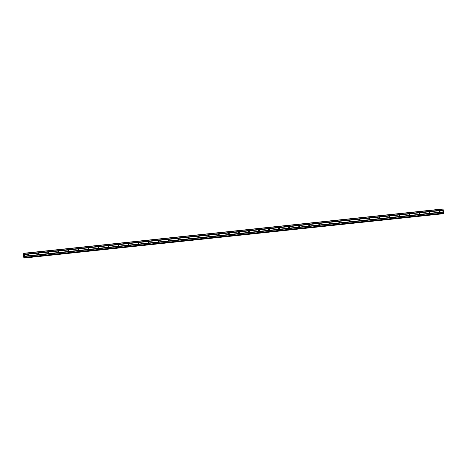<?xml version="1.0" encoding="UTF-8"?>
<svg xmlns="http://www.w3.org/2000/svg" width="467" height="467" viewBox="0 0 467 467"><rect width="100%" height="100%" fill="white"/><g stroke="black" fill="none" stroke-linecap="round" stroke-linejoin="round"><path stroke-width="0.7" d="M28.061 255.361A0.42 0.409 54.7 0 0 27.781 254.964M28.131 254.556A0.42 0.409 -125.3 0 1 28.434 255.315A0.42 0.409 -125.3 0 1 27.81 255.116A0.42 0.409 -125.3 0 1 28.131 254.556M38.096 254.299A0.42 0.409 54.7 0 0 37.815 253.908M38.166 253.493A0.42 0.409 -125.3 0 1 38.469 254.258A0.42 0.409 -125.3 0 1 37.845 254.054A0.42 0.409 -125.3 0 1 38.166 253.493M48.13 253.242A0.42 0.409 54.7 0 0 47.85 252.845M48.2 252.437A0.42 0.409 -125.3 0 1 48.504 253.196A0.42 0.409 -125.3 0 1 47.879 252.991A0.42 0.409 -125.3 0 1 48.2 252.437M58.165 252.18A0.42 0.409 54.7 0 0 57.885 251.783M58.235 251.374A0.42 0.409 -125.3 0 1 58.538 252.133A0.42 0.409 -125.3 0 1 57.914 251.935A0.42 0.409 -125.3 0 1 58.235 251.374M68.2 251.118A0.42 0.409 54.7 0 0 67.919 250.721M68.27 250.312A0.42 0.409 -125.3 0 1 68.573 251.071A0.42 0.409 -125.3 0 1 67.948 250.872A0.42 0.409 -125.3 0 1 68.27 250.312M78.234 250.055A0.42 0.409 54.7 0 0 77.954 249.664M78.304 249.255A0.42 0.409 -125.3 0 1 78.608 250.014A0.42 0.409 -125.3 0 1 77.983 249.81A0.42 0.409 -125.3 0 1 78.304 249.255M88.269 248.999A0.42 0.409 54.7 0 0 87.989 248.602M88.339 248.193A0.42 0.409 -125.3 0 1 88.642 248.952A0.42 0.409 -125.3 0 1 88.018 248.748A0.42 0.409 -125.3 0 1 88.339 248.193M98.303 247.936A0.42 0.409 54.7 0 0 98.023 247.539M98.374 247.131A0.42 0.409 -125.3 0 1 98.677 247.889A0.42 0.409 -125.3 0 1 98.052 247.691A0.42 0.409 -125.3 0 1 98.374 247.131M108.338 246.874A0.42 0.409 54.7 0 0 108.058 246.483M108.408 246.068A0.42 0.409 -125.3 0 1 108.712 246.833A0.42 0.409 -125.3 0 1 108.087 246.629A0.42 0.409 -125.3 0 1 108.408 246.068M118.373 245.817A0.42 0.409 54.7 0 0 118.093 245.42M118.443 245.012A0.42 0.409 -125.3 0 1 118.746 245.77A0.42 0.409 -125.3 0 1 118.122 245.566A0.42 0.409 -125.3 0 1 118.443 245.012M128.407 244.755A0.42 0.409 54.7 0 0 128.127 244.358M128.478 243.949A0.42 0.409 -125.3 0 1 128.781 244.708A0.42 0.409 -125.3 0 1 128.156 244.51A0.42 0.409 -125.3 0 1 128.478 243.949M138.442 243.692A0.42 0.409 54.7 0 0 138.162 243.295M138.512 242.887A0.42 0.409 -125.3 0 1 138.816 243.646A0.42 0.409 -125.3 0 1 138.191 243.447A0.42 0.409 -125.3 0 1 138.512 242.887M148.477 242.63A0.42 0.409 54.7 0 0 148.197 242.239M148.547 241.83A0.42 0.409 -125.3 0 1 148.85 242.589A0.42 0.409 -125.3 0 1 148.226 242.385A0.42 0.409 -125.3 0 1 148.547 241.83M158.511 241.573A0.42 0.409 54.7 0 0 158.231 241.176M158.582 240.768A0.42 0.409 -125.3 0 1 158.885 241.527A0.42 0.409 -125.3 0 1 158.26 241.322A0.42 0.409 -125.3 0 1 158.582 240.768M168.546 240.511A0.42 0.409 54.7 0 0 168.266 240.114M168.616 239.705A0.42 0.409 -125.3 0 1 168.92 240.464A0.42 0.409 -125.3 0 1 168.295 240.266A0.42 0.409 -125.3 0 1 168.616 239.705M178.581 239.448A0.42 0.409 54.7 0 0 178.301 239.057M178.651 238.643A0.42 0.409 -125.3 0 1 178.954 239.408A0.42 0.409 -125.3 0 1 178.33 239.203A0.42 0.409 -125.3 0 1 178.651 238.643M188.615 238.392A0.42 0.409 54.7 0 0 188.335 237.995M188.686 237.586A0.42 0.409 -125.3 0 1 188.989 238.345A0.42 0.409 -125.3 0 1 188.364 238.141A0.42 0.409 -125.3 0 1 188.686 237.586M198.65 237.329A0.42 0.409 54.7 0 0 198.37 236.932M198.72 236.524A0.42 0.409 -125.3 0 1 199.024 237.283A0.42 0.409 -125.3 0 1 198.399 237.084A0.42 0.409 -125.3 0 1 198.72 236.524M208.685 236.267A0.42 0.409 54.7 0 0 208.405 235.87M208.755 235.461A0.42 0.409 -125.3 0 1 209.058 236.22A0.42 0.409 -125.3 0 1 208.434 236.022A0.42 0.409 -125.3 0 1 208.755 235.461M218.719 235.205A0.42 0.409 54.7 0 0 218.439 234.813M218.79 234.405A0.42 0.409 -125.3 0 1 219.093 235.164A0.42 0.409 -125.3 0 1 218.468 234.959A0.42 0.409 -125.3 0 1 218.79 234.405M228.754 234.148A0.42 0.409 54.7 0 0 228.474 233.751M228.824 233.342A0.42 0.409 -125.3 0 1 229.128 234.101A0.42 0.409 -125.3 0 1 228.503 233.897A0.42 0.409 -125.3 0 1 228.824 233.342M238.789 233.086A0.42 0.409 54.7 0 0 238.509 232.689M238.859 232.28A0.42 0.409 -125.3 0 1 239.162 233.039A0.42 0.409 -125.3 0 1 238.538 232.84A0.42 0.409 -125.3 0 1 238.859 232.28M248.823 232.023A0.42 0.409 54.7 0 0 248.543 231.632M248.893 231.218A0.42 0.409 -125.3 0 1 249.197 231.982A0.42 0.409 -125.3 0 1 248.572 231.778A0.42 0.409 -125.3 0 1 248.893 231.218M258.858 230.967A0.42 0.409 54.7 0 0 258.578 230.57M258.928 230.161A0.42 0.409 -125.3 0 1 259.232 230.92A0.42 0.409 -125.3 0 1 258.607 230.716A0.42 0.409 -125.3 0 1 258.928 230.161M268.893 229.904A0.42 0.409 54.7 0 0 268.613 229.507M268.963 229.099A0.42 0.409 -125.3 0 1 269.266 229.857A0.42 0.409 -125.3 0 1 268.642 229.659A0.42 0.409 -125.3 0 1 268.963 229.099M278.927 228.842A0.42 0.409 54.7 0 0 278.647 228.445M278.997 228.036A0.42 0.409 -125.3 0 1 279.301 228.795A0.42 0.409 -125.3 0 1 278.676 228.597A0.42 0.409 -125.3 0 1 278.997 228.036M288.962 227.779A0.42 0.409 54.7 0 0 288.682 227.388M289.032 226.98A0.42 0.409 -125.3 0 1 289.336 227.738A0.42 0.409 -125.3 0 1 288.711 227.534A0.42 0.409 -125.3 0 1 289.032 226.98M298.997 226.723A0.42 0.409 54.7 0 0 298.717 226.326M299.067 225.917A0.42 0.409 -125.3 0 1 299.37 226.676A0.42 0.409 -125.3 0 1 298.746 226.472A0.42 0.409 -125.3 0 1 299.067 225.917M309.031 225.66A0.42 0.409 54.7 0 0 308.751 225.263M309.101 224.855A0.42 0.409 -125.3 0 1 309.405 225.614A0.42 0.409 -125.3 0 1 308.78 225.415A0.42 0.409 -125.3 0 1 309.101 224.855M319.066 224.598A0.42 0.409 54.7 0 0 318.786 224.207M319.136 223.792A0.42 0.409 -125.3 0 1 319.44 224.557A0.42 0.409 -125.3 0 1 318.815 224.353A0.42 0.409 -125.3 0 1 319.136 223.792M329.101 223.541A0.42 0.409 54.7 0 0 328.821 223.144M329.171 222.736A0.42 0.409 -125.3 0 1 329.474 223.495A0.42 0.409 -125.3 0 1 328.85 223.29A0.42 0.409 -125.3 0 1 329.171 222.736M339.135 222.479A0.42 0.409 54.7 0 0 338.855 222.082M339.205 221.673A0.42 0.409 -125.3 0 1 339.509 222.432A0.42 0.409 -125.3 0 1 338.884 222.234A0.42 0.409 -125.3 0 1 339.205 221.673M349.17 221.416A0.42 0.409 54.7 0 0 348.89 221.019M349.24 220.611A0.42 0.409 -125.3 0 1 349.544 221.37A0.42 0.409 -125.3 0 1 348.919 221.171A0.42 0.409 -125.3 0 1 349.24 220.611M359.205 220.354A0.42 0.409 54.7 0 0 358.925 219.963M359.275 219.554A0.42 0.409 -125.3 0 1 359.578 220.313A0.42 0.409 -125.3 0 1 358.954 220.109A0.42 0.409 -125.3 0 1 359.275 219.554M369.239 219.297A0.42 0.409 54.7 0 0 368.959 218.9M369.309 218.492A0.42 0.409 -125.3 0 1 369.613 219.251A0.42 0.409 -125.3 0 1 368.988 219.052A0.42 0.409 -125.3 0 1 369.309 218.492M379.274 218.235A0.42 0.409 54.7 0 0 378.994 217.838M379.344 217.429A0.42 0.409 -125.3 0 1 379.648 218.188A0.42 0.409 -125.3 0 1 379.023 217.99A0.42 0.409 -125.3 0 1 379.344 217.429M389.309 217.173A0.42 0.409 54.7 0 0 389.029 216.781M389.379 216.367A0.42 0.409 -125.3 0 1 389.682 217.132A0.42 0.409 -125.3 0 1 389.058 216.927A0.42 0.409 -125.3 0 1 389.379 216.367M399.343 216.116A0.42 0.409 54.7 0 0 399.063 215.719M399.413 215.31A0.42 0.409 -125.3 0 1 399.717 216.069A0.42 0.409 -125.3 0 1 399.092 215.865A0.42 0.409 -125.3 0 1 399.413 215.31M409.378 215.053A0.42 0.409 54.7 0 0 409.098 214.657M409.448 214.248A0.42 0.409 -125.3 0 1 409.752 215.007A0.42 0.409 -125.3 0 1 409.127 214.808A0.42 0.409 -125.3 0 1 409.448 214.248M419.413 213.991A0.42 0.409 54.7 0 0 419.132 213.594M419.483 213.185A0.42 0.409 -125.3 0 1 419.786 213.944A0.42 0.409 -125.3 0 1 419.162 213.746A0.42 0.409 -125.3 0 1 419.483 213.185M429.447 212.929A0.42 0.409 54.7 0 0 429.167 212.538M429.517 212.129A0.42 0.409 -125.3 0 1 429.821 212.888A0.42 0.409 -125.3 0 1 429.196 212.683A0.42 0.409 -125.3 0 1 429.517 212.129M439.482 211.872A0.42 0.409 54.7 0 0 439.202 211.475M439.552 211.066A0.42 0.409 -125.3 0 1 439.856 211.825A0.42 0.409 -125.3 0 1 439.231 211.627A0.42 0.409 -125.3 0 1 439.552 211.066M24.004 256.214L23.951 255.84M24.144 256.109L24.097 255.741L24.15 256.109M24.097 255.741L23.998 256.266M23.94 255.531L23.87 255.204M23.893 255.099L24.05 255.391M23.992 254.994L24.074 255.478M24.138 257.241L24.056 258.012L23.817 257.656L23.35 254.276L23.455 253.674L23.846 254.112L24.086 253.231L24.704 257.346L24.529 257.679L24.319 257.224M24.535 257.673L443.481 213.39L443.65 213.063L443.031 208.942L24.086 253.231M442.944 213.769L23.998 258.058L442.949 213.769L443.008 213.442M24.302 254.568L443.247 210.284M24.325 254.62L443.271 210.337M24.266 254.328L443.212 210.039M24.272 254.252L443.218 209.963M24.156 253.388L443.101 209.105M24.097 257.521L24.436 257.486M24.109 257.48L24.418 257.445M24.687 257.568L443.632 213.285M24.704 257.346L443.65 213.063M24.582 256.488L443.533 212.199M24.558 256.436L443.51 212.146M24.523 256.19L443.475 211.901M24.529 256.114L443.481 211.831M23.484 253.727L23.893 253.686M23.473 253.686L23.899 253.645L23.473 253.686M23.461 253.674L23.899 253.628L23.461 253.674M24.056 258.012L443.008 213.728M443.014 213.693L24.068 257.982L443.014 213.699M24.068 257.936L443.014 213.647M24.529 257.679L443.481 213.39"/></g></svg>

